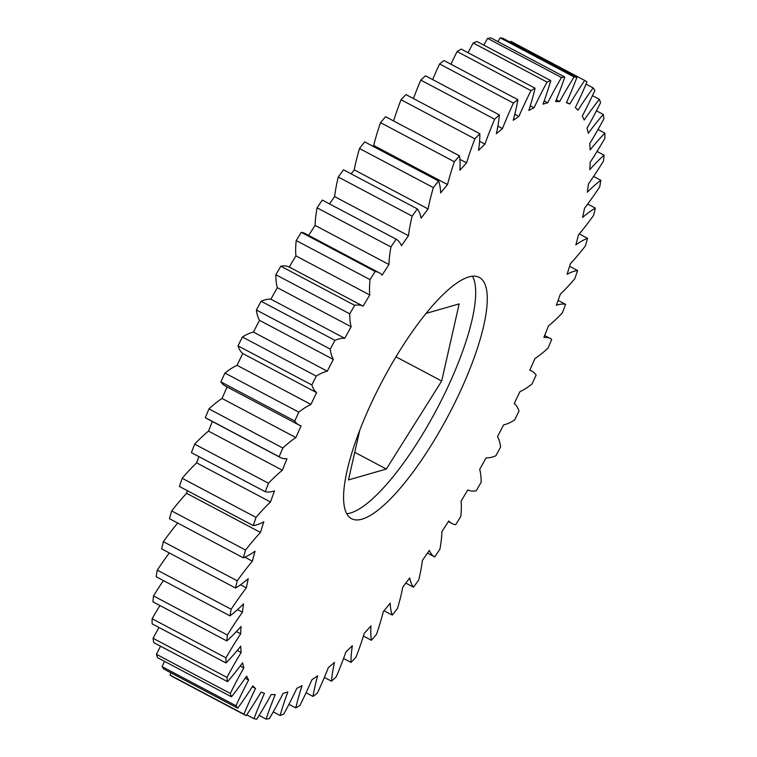 <?xml version="1.0" encoding="UTF-8"?>
<svg xmlns="http://www.w3.org/2000/svg" width="757" height="757" viewBox="0 0 757 757"><rect width="100%" height="100%" fill="white"/><g stroke="black" fill="none" stroke-linecap="round" stroke-linejoin="round"><path stroke-width="1.14" d="M367.353 411.893A136.515 37.244 117.9 0 0 351.541 518.696A136.515 37.244 117.9 0 0 463.511 384.215A136.515 37.244 117.9 0 0 479.323 277.412A136.515 37.244 117.9 0 0 367.353 411.893M346.734 513.738A136.515 37.244 117.9 0 0 451.901 378.074A136.515 37.244 117.9 0 0 472.519 276.229M243.896 714.192A138.995 37.916 -62.1 0 1 247.596 705.571A138.995 37.916 -62.1 0 1 255.525 688.51A332.105 90.594 -62.1 0 1 252.838 685.899A138.995 37.916 -62.1 0 1 237.707 708.183A359.906 98.183 -62.1 0 1 235.966 705.751A138.995 37.916 -62.1 0 1 248.618 679.994A332.105 90.594 -62.1 0 1 246.659 676.105A138.995 37.916 -62.1 0 1 231.472 696.809A359.906 98.183 -62.1 0 1 230.289 693.431A138.995 37.916 -62.1 0 1 243.801 667.929A332.105 90.594 -62.1 0 1 242.609 662.82A138.995 37.916 -62.1 0 1 227.554 681.669A359.906 98.183 -62.1 0 1 226.949 677.401A138.995 37.916 -62.1 0 1 241.152 652.477A332.105 90.594 -62.1 0 1 240.735 646.204A138.995 37.916 -62.1 0 1 225.993 662.971A359.906 98.183 -62.1 0 1 225.974 657.852A138.995 37.916 -62.1 0 1 240.688 633.817A332.105 90.594 -62.1 0 1 241.057 626.465A138.995 37.916 -62.1 0 1 226.816 640.933A359.906 98.183 -62.1 0 1 227.374 635.038A138.995 37.916 -62.1 0 1 242.429 612.195A332.105 90.594 -62.1 0 1 243.565 603.859A138.995 37.916 -62.1 0 1 230.005 615.848A359.906 98.183 -62.1 0 1 231.15 609.253A138.995 37.916 -62.1 0 1 246.337 587.886A332.105 90.594 -62.1 0 1 248.239 578.66A138.995 37.916 -62.1 0 1 235.531 588.019A359.906 98.183 -62.1 0 1 237.244 580.799A138.995 37.916 -62.1 0 1 252.374 561.183A332.105 90.594 -62.1 0 1 255.014 551.191A138.995 37.916 -62.1 0 1 243.319 557.805A359.906 98.183 -62.1 0 1 245.571 550.055A138.995 37.916 -62.1 0 1 260.465 532.436A332.105 90.594 -62.1 0 1 263.815 521.791A138.995 37.916 -62.1 0 1 253.273 525.585A359.906 98.183 -62.1 0 1 256.036 517.4A138.995 37.916 -62.1 0 1 270.504 501.986A332.105 90.594 -62.1 0 1 274.517 490.848A138.995 37.916 -62.1 0 1 265.262 491.757A359.906 98.183 -62.1 0 1 268.508 483.24A138.995 37.916 -62.1 0 1 282.361 470.239A332.105 90.594 -62.1 0 1 286.988 458.723A138.995 37.916 -62.1 0 1 280.355 457.493A138.995 37.916 -62.1 0 1 279.144 456.745A359.906 98.183 -62.1 0 1 282.825 448.012A138.995 37.916 -62.1 0 1 295.892 437.584A332.105 90.594 -62.1 0 1 298.457 431.717A332.105 90.594 -62.1 0 1 301.078 425.841A138.995 37.916 -62.1 0 1 299.006 425.018A138.995 37.916 -62.1 0 1 294.738 421.006A359.906 98.183 -62.1 0 1 298.816 412.149A138.995 37.916 -62.1 0 1 310.928 404.427A332.105 90.594 -62.1 0 1 316.596 392.618A138.995 37.916 -62.1 0 1 311.856 384.972A359.906 98.183 -62.1 0 1 316.265 376.115A138.995 37.916 -62.1 0 1 327.279 371.195A332.105 90.594 -62.1 0 1 333.364 359.452A138.995 37.916 -62.1 0 1 330.27 349.1A359.906 98.183 -62.1 0 1 334.963 340.357A138.995 37.916 -62.1 0 1 344.747 338.303A332.105 90.594 -62.1 0 1 351.172 326.778A138.995 37.916 -62.1 0 1 349.753 313.843A359.906 98.183 -62.1 0 1 354.673 305.326A138.995 37.916 -62.1 0 1 363.095 306.159A332.105 90.594 -62.1 0 1 369.776 294.993A138.995 37.916 -62.1 0 1 370.059 279.655A359.906 98.183 -62.1 0 1 375.15 271.46A138.995 37.916 -62.1 0 1 378.945 272.634A138.995 37.916 -62.1 0 1 382.096 275.17A332.105 90.594 -62.1 0 1 388.966 264.515A138.995 37.916 -62.1 0 1 390.943 246.952A359.906 98.183 -62.1 0 1 396.138 239.184A138.995 37.916 -62.1 0 1 401.522 245.722A332.105 90.594 -62.1 0 1 408.477 235.711A138.995 37.916 -62.1 0 1 412.139 216.142A359.906 98.183 -62.1 0 1 417.362 208.904A138.995 37.916 -62.1 0 1 421.129 218.196A332.105 90.594 -62.1 0 1 428.084 208.941A138.995 37.916 -62.1 0 1 433.364 187.622A359.906 98.183 -62.1 0 1 438.558 181.008A138.995 37.916 -62.1 0 1 440.65 192.931A332.105 90.594 -62.1 0 1 447.529 184.557A138.995 37.916 -62.1 0 1 454.37 161.752A359.906 98.183 -62.1 0 1 459.471 155.838A138.995 37.916 -62.1 0 1 459.868 170.24A332.105 90.594 -62.1 0 1 466.567 162.859A138.995 37.916 -62.1 0 1 474.885 138.853A359.906 98.183 -62.1 0 1 479.824 133.715A138.995 37.916 -62.1 0 1 478.519 150.416A332.105 90.594 -62.1 0 1 484.963 144.123A138.995 37.916 -62.1 0 1 494.652 119.218A359.906 98.183 -62.1 0 1 499.374 114.913A138.995 37.916 -62.1 0 1 496.374 133.715A332.105 90.594 -62.1 0 1 502.487 128.567A138.995 37.916 -62.1 0 1 509.489 111.771A138.995 37.916 -62.1 0 1 513.426 103.084A359.906 98.183 -62.1 0 1 517.864 99.678A138.995 37.916 -62.1 0 1 513.218 120.335A332.105 90.594 -62.1 0 1 518.914 116.408A138.995 37.916 -62.1 0 1 520.286 113.266A138.995 37.916 -62.1 0 1 530.969 90.66A359.906 98.183 -62.1 0 1 535.067 88.191A138.995 37.916 -62.1 0 1 528.831 110.437A332.105 90.594 -62.1 0 1 534.045 107.797A138.995 37.916 -62.1 0 1 547.056 82.106A359.906 98.183 -62.1 0 1 550.765 80.602A138.995 37.916 -62.1 0 1 543.015 104.163A332.105 90.594 -62.1 0 1 547.68 102.829A138.995 37.916 -62.1 0 1 561.486 77.517A359.906 98.183 -62.1 0 1 564.76 77.006A138.995 37.916 -62.1 0 1 555.6 101.589A332.105 90.594 -62.1 0 1 559.65 101.57A138.995 37.916 -62.1 0 1 574.08 76.968A359.906 98.183 -62.1 0 1 576.881 77.451A138.995 37.916 -62.1 0 1 566.416 102.744A332.105 90.594 -62.1 0 1 569.813 104.04A138.995 37.916 -62.1 0 1 584.678 80.45A359.906 98.183 -62.1 0 1 586.968 81.917A138.995 37.916 -62.1 0 1 575.339 107.608A332.105 90.594 -62.1 0 1 578.026 110.219A138.995 37.916 -62.1 0 1 593.147 87.926A359.906 98.183 -62.1 0 1 594.898 90.367A138.995 37.916 -62.1 0 1 582.247 116.124A332.105 90.594 -62.1 0 1 584.196 120.003A138.995 37.916 -62.1 0 1 599.383 99.309A359.906 98.183 -62.1 0 1 600.566 102.687A138.995 37.916 -62.1 0 1 587.053 128.188A332.105 90.594 -62.1 0 1 588.246 133.289A138.995 37.916 -62.1 0 1 603.31 114.439A359.906 98.183 -62.1 0 1 603.916 118.717A138.995 37.916 -62.1 0 1 589.712 143.641A332.105 90.594 -62.1 0 1 590.129 149.914A138.995 37.916 -62.1 0 1 604.871 133.147A359.906 98.183 -62.1 0 1 604.89 138.266A138.995 37.916 -62.1 0 1 590.176 162.301A332.105 90.594 -62.1 0 1 589.807 169.644A138.995 37.916 -62.1 0 1 604.048 155.176A359.906 98.183 -62.1 0 1 603.48 161.071A138.995 37.916 -62.1 0 1 588.435 183.913A332.105 90.594 -62.1 0 1 587.29 192.259A138.995 37.916 -62.1 0 1 600.85 180.27A359.906 98.183 -62.1 0 1 599.714 186.865A138.995 37.916 -62.1 0 1 584.527 208.232A332.105 90.594 -62.1 0 1 582.616 217.458A138.995 37.916 -62.1 0 1 595.324 208.09A359.906 98.183 -62.1 0 1 593.62 215.31A138.995 37.916 -62.1 0 1 578.48 234.935A332.105 90.594 -62.1 0 1 575.84 244.927A138.995 37.916 -62.1 0 1 587.536 238.313A359.906 98.183 -62.1 0 1 585.293 246.063A138.995 37.916 -62.1 0 1 570.399 263.682A332.105 90.594 -62.1 0 1 567.05 274.318A138.995 37.916 -62.1 0 1 577.591 270.533A359.906 98.183 -62.1 0 1 574.818 278.718A138.995 37.916 -62.1 0 1 560.36 294.123A332.105 90.594 -62.1 0 1 556.348 305.27A138.995 37.916 -62.1 0 1 565.593 304.361A359.906 98.183 -62.1 0 1 562.356 312.878A138.995 37.916 -62.1 0 1 548.494 325.879A332.105 90.594 -62.1 0 1 543.876 337.385A138.995 37.916 -62.1 0 1 550.509 338.616A138.995 37.916 -62.1 0 1 551.711 339.373A359.906 98.183 -62.1 0 1 548.03 348.106A138.995 37.916 -62.1 0 1 534.962 358.534A332.105 90.594 -62.1 0 1 529.786 370.268A138.995 37.916 -62.1 0 1 531.849 371.1A138.995 37.916 -62.1 0 1 536.117 375.112A359.906 98.183 -62.1 0 1 532.048 383.96A138.995 37.916 -62.1 0 1 519.927 391.681A332.105 90.594 -62.1 0 1 514.258 403.5A138.995 37.916 -62.1 0 1 519.009 411.146A359.906 98.183 -62.1 0 1 514.59 419.993A138.995 37.916 -62.1 0 1 503.575 424.923A332.105 90.594 -62.1 0 1 497.491 436.666A138.995 37.916 -62.1 0 1 500.595 447.018A359.906 98.183 -62.1 0 1 495.892 455.752A138.995 37.916 -62.1 0 1 486.117 457.815A332.105 90.594 -62.1 0 1 479.692 469.34A138.995 37.916 -62.1 0 1 481.111 482.266A359.906 98.183 -62.1 0 1 476.181 490.791A138.995 37.916 -62.1 0 1 467.769 489.959A332.105 90.594 -62.1 0 1 461.079 501.115A138.995 37.916 -62.1 0 1 460.795 516.463A359.906 98.183 -62.1 0 1 455.705 524.658A138.995 37.916 -62.1 0 1 451.91 523.484A138.995 37.916 -62.1 0 1 448.759 520.948A332.105 90.594 -62.1 0 1 441.899 531.603A138.995 37.916 -62.1 0 1 439.912 549.166A359.906 98.183 -62.1 0 1 434.726 556.934A138.995 37.916 -62.1 0 1 429.333 550.396A332.105 90.594 -62.1 0 1 422.387 560.407A138.995 37.916 -62.1 0 1 418.725 579.976A359.906 98.183 -62.1 0 1 413.502 587.205A138.995 37.916 -62.1 0 1 409.736 577.922A332.105 90.594 -62.1 0 1 402.781 587.167A138.995 37.916 -62.1 0 1 397.491 608.486A359.906 98.183 -62.1 0 1 392.296 615.11A138.995 37.916 -62.1 0 1 390.205 603.187A332.105 90.594 -62.1 0 1 383.335 611.552A138.995 37.916 -62.1 0 1 376.484 634.357A359.906 98.183 -62.1 0 1 371.394 640.28A138.995 37.916 -62.1 0 1 370.996 625.869A332.105 90.594 -62.1 0 1 364.297 633.249A138.995 37.916 -62.1 0 1 355.97 657.256A359.906 98.183 -62.1 0 1 351.03 662.403A138.995 37.916 -62.1 0 1 352.346 645.693A332.105 90.594 -62.1 0 1 345.902 651.995A138.995 37.916 -62.1 0 1 336.203 676.9A359.906 98.183 -62.1 0 1 331.49 681.196A138.995 37.916 -62.1 0 1 334.48 662.403A332.105 90.594 -62.1 0 1 328.377 667.542A138.995 37.916 -62.1 0 1 317.429 693.034A359.906 98.183 -62.1 0 1 313.001 696.44A138.995 37.916 -62.1 0 1 317.637 675.783A332.105 90.594 -62.1 0 1 311.95 679.701A138.995 37.916 -62.1 0 1 299.895 705.458A359.906 98.183 -62.1 0 1 295.798 707.918A138.995 37.916 -62.1 0 1 302.034 685.672A332.105 90.594 -62.1 0 1 296.82 688.321A138.995 37.916 -62.1 0 1 283.809 714.012A359.906 98.183 -62.1 0 1 280.099 715.507A138.995 37.916 -62.1 0 1 287.84 691.945A332.105 90.594 -62.1 0 1 283.184 693.289A138.995 37.916 -62.1 0 1 269.378 718.601A359.906 98.183 -62.1 0 1 266.104 719.103A138.995 37.916 -62.1 0 1 275.264 694.529A332.105 90.594 -62.1 0 1 271.214 694.548A138.995 37.916 -62.1 0 1 256.784 719.15A359.906 98.183 -62.1 0 1 253.983 718.667A138.995 37.916 -62.1 0 1 263.039 696.525A138.995 37.916 -62.1 0 1 264.439 693.374A332.105 90.594 -62.1 0 1 261.051 692.068A138.995 37.916 -62.1 0 1 246.176 715.668A359.906 98.183 -62.1 0 1 243.896 714.192L170.032 675.083A359.906 98.183 117.9 0 0 172.322 676.55L246.176 715.668M170.978 672.841A138.995 37.916 117.9 0 0 170.032 675.083M246.744 714.835L253.983 718.667M514.817 114.241L518.914 116.408M517.864 99.678L443.999 60.56A359.906 98.183 117.9 0 0 439.571 63.966A138.995 37.916 117.9 0 0 435.625 72.663A138.995 37.916 117.9 0 0 432.644 79.58M497.879 126.135L502.487 128.567M227.119 386.95A332.105 90.594 117.9 0 0 224.602 392.609A332.105 90.594 117.9 0 0 222.038 398.466A138.995 37.916 117.9 0 0 208.97 408.894L282.825 448.012M295.892 437.584L222.038 398.466M426.049 313.417L459.168 303.888L441.681 381.017L386.335 469.037L348.475 479.929L359.745 430.26M386.335 469.037L354.74 452.308M441.681 381.017L395.987 356.821M294.738 421.006L220.883 381.888A138.995 37.916 117.9 0 0 225.151 385.9L299.006 425.018M279.144 456.745L205.289 417.627A138.995 37.916 117.9 0 0 206.491 418.384L280.355 457.493M282.361 470.239L208.506 431.121A138.995 37.916 117.9 0 0 194.644 444.122L268.508 483.24M265.262 491.757L191.407 452.639A359.906 98.183 117.9 0 1 194.644 444.122M270.504 501.986L196.64 462.877A138.995 37.916 117.9 0 0 182.182 478.282L256.036 517.4M253.273 525.585L179.409 486.467A359.906 98.183 117.9 0 1 182.182 478.282M260.465 532.436L186.6 493.318A138.995 37.916 117.9 0 0 171.707 510.937L245.571 550.055M243.319 557.805L169.464 518.687A359.906 98.183 117.9 0 1 171.707 510.937M252.374 561.183L244.842 557.19M177.696 523.049A138.995 37.916 117.9 0 0 163.38 541.69L237.244 580.799M235.531 588.019L161.676 548.91A359.906 98.183 117.9 0 1 163.38 541.69M246.337 587.886L240.518 584.801M169.322 552.96A138.995 37.916 117.9 0 0 157.286 570.135L231.15 609.253M230.005 615.848L156.15 576.73A359.906 98.183 117.9 0 1 157.286 570.135M242.429 612.195L237.547 609.612M163.398 580.572A138.995 37.916 117.9 0 0 153.52 595.929L227.374 635.038M226.816 640.933L152.952 601.824A359.906 98.183 117.9 0 1 153.52 595.929M240.688 633.817L236.402 631.546M159.954 605.534A138.995 37.916 117.9 0 0 152.11 618.734L225.974 657.852M225.993 662.971L152.129 623.853A359.906 98.183 117.9 0 1 152.11 618.734M241.152 652.477L237.272 650.424M158.998 627.496A138.995 37.916 117.9 0 0 153.084 638.283L226.949 677.401M227.554 681.669L153.69 642.561A359.906 98.183 117.9 0 1 153.084 638.283M243.801 667.929L240.215 666.028M160.541 646.185A138.995 37.916 117.9 0 0 156.434 654.313L230.289 693.431M231.472 696.809L157.617 657.691A359.906 98.183 117.9 0 1 156.434 654.313M248.618 679.994L245.23 678.196M164.543 661.363A138.995 37.916 117.9 0 0 162.102 666.633L235.966 705.751M237.707 708.183L163.853 669.074A359.906 98.183 117.9 0 1 162.102 666.633M255.525 688.51L252.27 686.788M259.102 715.403L266.104 719.103M273.23 711.873L280.099 715.507M288.947 704.294L295.798 707.918M306.065 692.759L313.001 696.44M324.356 677.42L331.49 681.196M343.574 658.448L351.03 662.403M363.426 636.06L371.394 640.28M384.026 610.729L392.296 615.11M405.828 583.145L413.502 587.205M427.478 553.093L434.726 556.934M565.593 304.361L558.117 300.406M577.591 270.533L569.586 266.294M587.536 238.313L579.304 233.951M595.324 208.09L587.678 204.04M600.85 180.27L593.602 176.428M604.048 155.176L597.046 151.466M604.871 133.147L598.002 129.504M603.31 114.439L596.459 110.815M599.383 99.309L592.457 95.637M593.147 87.926L586.022 84.159M566.596 102.346L569.813 104.04M584.678 80.45L510.824 41.332A138.995 37.916 117.9 0 0 510.256 42.165M574.08 76.968L500.216 37.85A359.906 98.183 117.9 0 1 503.017 38.333L576.881 77.451M556.329 99.81L559.65 101.57M500.216 37.85A138.995 37.916 117.9 0 0 497.898 41.597M561.486 77.517L487.622 38.399A359.906 98.183 117.9 0 1 490.896 37.897L564.76 77.006M544.179 100.974L547.68 102.829M487.622 38.399A138.995 37.916 117.9 0 0 483.77 45.127M547.056 82.106L473.191 42.988A359.906 98.183 117.9 0 1 476.901 41.493L550.765 80.602M530.297 105.81L534.045 107.797M473.191 42.988A138.995 37.916 117.9 0 0 468.053 52.706M530.969 90.66L457.105 51.542A359.906 98.183 117.9 0 1 461.202 49.082L535.067 88.191M457.105 51.542A138.995 37.916 117.9 0 0 450.935 64.241M439.571 63.966L513.426 103.084M494.652 119.218L420.797 80.1A359.906 98.183 117.9 0 1 425.51 75.804L499.374 114.913M479.588 141.275L484.963 144.123M420.797 80.1A138.995 37.916 117.9 0 0 413.426 98.552M474.885 138.853L401.03 99.744A359.906 98.183 117.9 0 1 405.97 94.597L479.824 133.715M459.896 159.33L466.567 162.859M401.03 99.744A138.995 37.916 117.9 0 0 393.574 120.94M454.37 161.752L380.516 122.643A359.906 98.183 117.9 0 1 385.606 116.72L459.471 155.838M380.516 122.643A138.995 37.916 117.9 0 0 373.665 145.448L447.529 184.557M433.364 187.622L359.509 148.514A359.906 98.183 117.9 0 1 364.704 141.89L438.558 181.008M359.509 148.514A138.995 37.916 117.9 0 0 354.219 169.833L428.084 208.941M412.139 216.142L338.275 177.024A359.906 98.183 117.9 0 1 343.498 169.795L417.362 208.904M338.275 177.024A138.995 37.916 117.9 0 0 334.613 196.593L408.477 235.711M390.943 246.952L317.088 207.834A359.906 98.183 117.9 0 1 322.274 200.066L396.138 239.184M317.088 207.834A138.995 37.916 117.9 0 0 315.101 225.397L388.966 264.515M378.945 272.634L305.09 233.516A138.995 37.916 117.9 0 0 301.295 232.342L375.15 271.46M370.059 279.655L296.205 240.537A138.995 37.916 117.9 0 0 295.921 255.885L369.776 294.993M363.095 306.159L289.231 267.041A138.995 37.916 117.9 0 0 280.819 266.209L354.673 305.326M349.753 313.843L275.889 274.734A138.995 37.916 117.9 0 0 277.308 287.66L351.172 326.778M344.747 338.303L270.883 299.185A138.995 37.916 117.9 0 0 261.108 301.248L334.963 340.357M330.27 349.1L256.405 309.982A138.995 37.916 117.9 0 0 259.509 320.334L333.364 359.452M327.279 371.195L253.425 332.077A138.995 37.916 117.9 0 0 242.41 337.007L316.265 376.115M311.856 384.972L237.991 345.854A138.995 37.916 117.9 0 0 242.742 353.5L316.596 392.618M310.928 404.427L237.073 365.319A138.995 37.916 117.9 0 0 224.952 373.04L298.816 412.149M224.952 373.04A359.906 98.183 117.9 0 0 220.883 381.888M242.742 353.5A332.105 90.594 117.9 0 0 237.073 365.319M242.41 337.007A359.906 98.183 117.9 0 0 237.991 345.854M259.509 320.334A332.105 90.594 117.9 0 0 253.425 332.077M261.108 301.248A359.906 98.183 117.9 0 0 256.405 309.982M277.308 287.66A332.105 90.594 117.9 0 0 270.883 299.185M280.819 266.209A359.906 98.183 117.9 0 0 275.889 274.734M295.921 255.885A332.105 90.594 117.9 0 0 289.231 267.041M301.295 232.342A359.906 98.183 117.9 0 0 296.205 240.537M315.101 225.397A332.105 90.594 117.9 0 0 308.648 235.408M334.613 196.593A332.105 90.594 117.9 0 0 329.522 203.907M354.219 169.833A332.105 90.594 117.9 0 0 351.172 173.855M373.665 145.448A332.105 90.594 117.9 0 0 372.974 146.271M187.414 490.706A332.105 90.594 117.9 0 0 186.6 493.318M198.883 456.594A332.105 90.594 117.9 0 0 196.64 462.877M212.357 421.488A332.105 90.594 117.9 0 0 208.506 431.121M208.97 408.894A359.906 98.183 117.9 0 0 205.289 417.627M451.91 523.484L448.352 521.592M531.849 371.1L529.881 370.05M550.509 338.616L544.643 335.512"/></g></svg>
